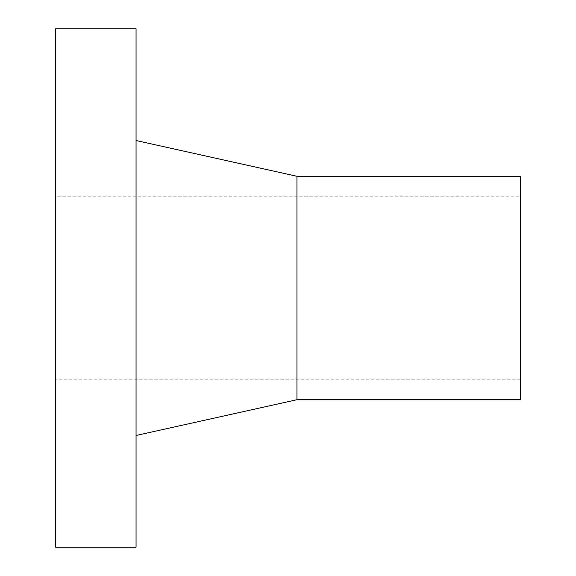 <?xml version="1.0" encoding="UTF-8"?>
<svg xmlns="http://www.w3.org/2000/svg" width="576" height="576" viewBox="0 0 576 576"><rect width="100%" height="100%" fill="white"/><g stroke="black" fill="none" stroke-linecap="round" stroke-linejoin="round"><path stroke-width="0.43" stroke-dasharray="2.88 2.16" d="M136.058 28.8L136.058 547.2M55.613 28.8L55.613 547.2M296.935 176.278L296.935 399.722M136.058 140.522L136.058 435.478L136.058 140.522M520.387 176.278L520.387 399.722M55.613 379.166L55.613 196.834L55.613 379.166L520.387 379.166L520.387 196.834L55.613 196.834M520.387 196.834L520.387 379.166"/><path stroke-width="0.86" d="M136.058 28.8L55.613 28.8L55.613 547.2L136.058 547.2L136.058 28.8M136.058 435.478L296.935 399.722L520.387 399.722L520.387 176.278L296.935 176.278L136.058 140.522M296.935 399.722L296.935 176.278"/></g></svg>
